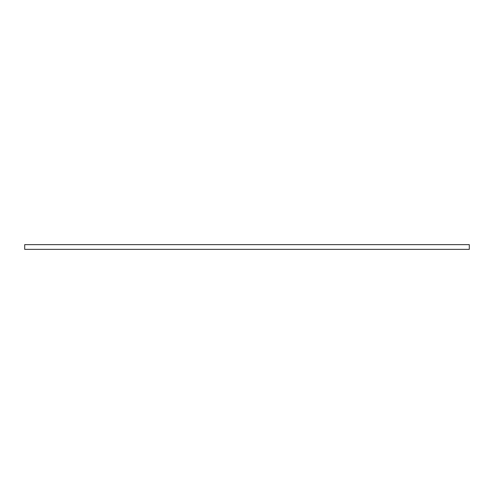 <?xml version="1.0" encoding="UTF-8"?>
<svg xmlns="http://www.w3.org/2000/svg" width="494" height="494" viewBox="0 0 494 494"><rect width="100%" height="100%" fill="white"/><g stroke="black" fill="none" stroke-linecap="round" stroke-linejoin="round"><path stroke-width="0.74" d="M469.3 249.353L24.7 249.353L24.7 244.647L469.3 244.647L469.3 249.353"/></g></svg>
